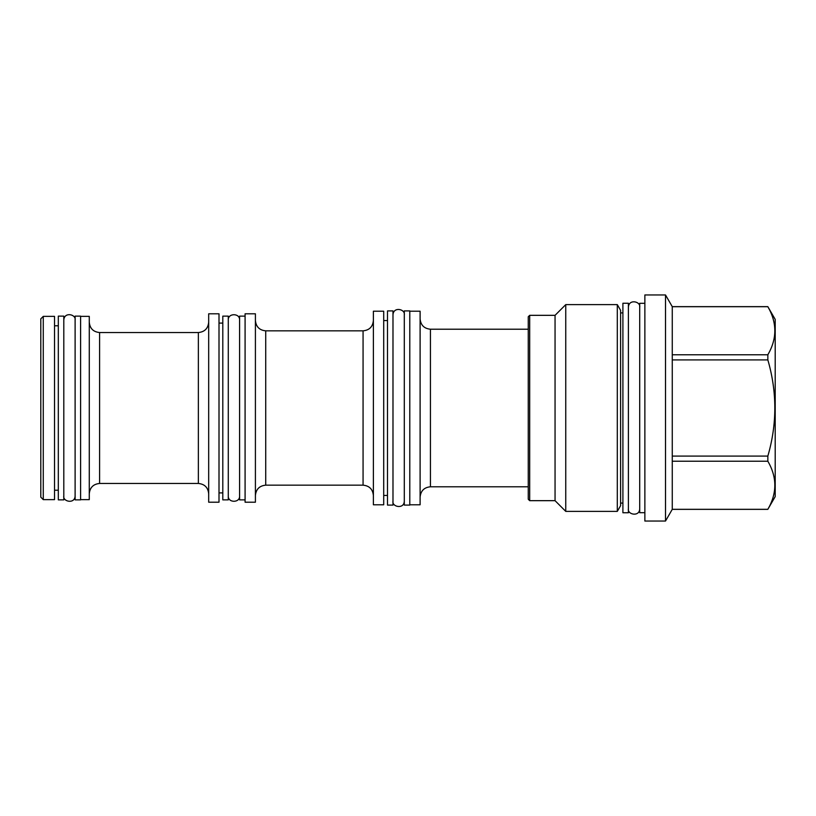 <?xml version="1.0" encoding="UTF-8"?>
<svg xmlns="http://www.w3.org/2000/svg" width="816" height="816" viewBox="0 0 816 816"><rect width="100%" height="100%" fill="white"/><g stroke="black" fill="none" stroke-linecap="round" stroke-linejoin="round"><path stroke-width="1.22" d="M43.268 316.373L40.8 318.842L40.8 497.158L43.268 499.627L54.529 499.627L54.529 316.373L43.268 316.373L43.268 499.627M58.313 499.871L58.313 316.129L63.801 316.129L63.801 499.871L58.313 499.871M75.113 499.871L75.113 316.129L80.6 316.129L80.6 499.871L75.113 499.871M80.6 316.373L89.281 316.373L89.281 499.627L80.6 499.627M208.682 313.793L208.682 502.207L219.004 502.207L219.004 313.793L208.682 313.793M222.799 499.871L222.799 316.129L228.286 316.129L228.286 408L228.286 320.178C227.664 312.916 240.169 312.905 239.588 320.178L239.588 495.822C240.21 503.084 227.705 503.095 228.286 495.822L228.286 408L228.286 499.871L222.799 499.871M245.086 499.871L239.598 499.871L239.598 316.129L245.086 316.129M245.086 313.793L245.086 502.207L255.408 502.207L255.408 313.793L245.086 313.793M373.381 504.788L373.381 311.212L383.704 311.212L383.704 504.788L373.381 504.788M387.498 505.094L387.498 310.906L392.986 310.906L392.986 505.094L387.498 505.094M404.297 505.094L404.297 310.906L409.785 310.906L409.785 505.094L404.297 505.094M409.785 504.788L420.107 504.788L420.107 311.212L409.785 311.212M529.686 315.333L528.258 316.751L528.258 499.249L529.686 500.667L555.053 500.667L555.053 315.333L529.686 315.333L529.686 500.667M617.304 304.623L617.304 511.377L620.599 505.665L620.599 310.335L617.304 304.623L565.753 304.623L565.753 511.377L555.053 500.667M565.753 304.623L555.053 315.333M617.304 511.377L565.753 511.377M622.904 312.916L620.599 312.916M622.904 503.084L620.599 503.084M622.904 512.754L622.904 303.246L628.402 303.246L628.402 512.754L622.904 512.754M644.864 303.307L639.703 303.307L639.703 512.693L644.864 512.693M644.864 294.964L644.864 521.036L665.509 521.036L665.509 294.964L644.864 294.964M665.509 294.964L672.262 306.653L672.262 509.347L665.509 521.036M672.262 306.694L767.846 306.694C777.148 322.728 777.148 338.752 767.846 354.776L767.846 359.917C777.148 391.976 777.148 424.024 767.846 456.083L767.846 461.224C777.148 477.248 777.148 493.272 767.846 509.306L775.2 496.607L775.2 319.393L767.846 306.694M672.262 354.776L767.846 354.776M672.262 359.917L767.846 359.917M672.262 456.083L767.846 456.083M672.262 461.224L767.846 461.224M672.262 509.306L767.846 509.306M89.281 322.218C89.893 328.491 93.33 331.928 99.603 332.54L99.603 483.46L198.359 483.46C204.632 484.072 208.07 487.509 208.682 493.782M99.603 332.54L198.359 332.54L198.359 483.46M255.408 320.515C256.02 326.788 259.457 330.225 265.73 330.837L265.73 485.163L363.069 485.163C369.332 485.775 372.769 489.212 373.381 495.485M265.73 330.837L363.069 330.837L363.069 485.163M528.258 329.215L430.43 329.215L430.43 486.785C424.157 487.397 420.719 490.834 420.107 497.107M54.529 325.788L58.313 325.788M54.529 490.212L58.313 490.212M198.359 332.54C204.632 331.928 208.07 328.491 208.682 322.218M99.603 483.46C93.33 484.072 89.893 487.509 89.281 493.782M219.004 323.095L222.799 323.095M219.004 492.905L222.799 492.905M363.069 330.837C369.332 330.225 372.769 326.788 373.381 320.515M265.73 485.163C259.457 485.775 256.02 489.212 255.408 495.485M383.704 320.576L387.498 320.576M383.704 495.424L387.498 495.424M430.43 486.785L528.258 486.785M430.43 329.215C424.157 328.603 420.719 325.166 420.107 318.893M672.262 306.653L767.846 306.653M672.262 509.347L767.846 509.347M628.402 508.745C627.086 514.61 639.591 517.191 639.703 508.745M639.703 307.255C640.917 301.461 628.759 298.646 628.402 307.255M63.801 495.863C62.485 501.738 75.001 504.319 75.113 495.863M75.113 320.137C76.327 314.333 64.158 311.518 63.801 320.137M392.986 501.085C391.67 506.95 404.185 509.541 404.297 501.085M404.297 314.915C405.511 309.121 393.343 306.306 392.986 314.915"/></g></svg>
